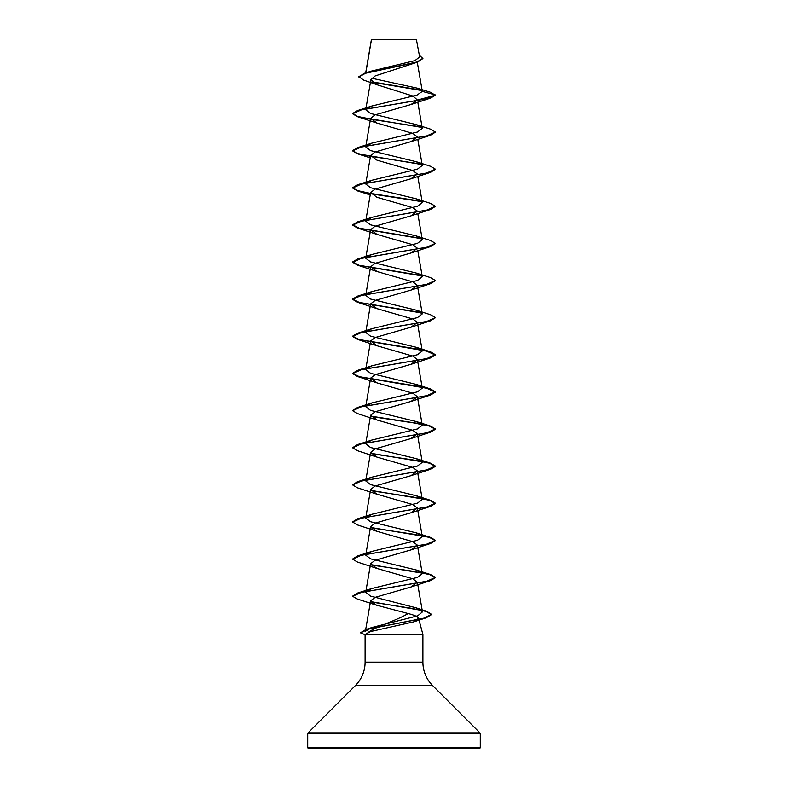 <?xml version="1.0" encoding="UTF-8"?>
<svg xmlns="http://www.w3.org/2000/svg" width="788" height="788" viewBox="0 0 788 788"><rect width="100%" height="100%" fill="white"/><g stroke="black" fill="none" stroke-linecap="round" stroke-linejoin="round"><path stroke-width="1.18" d="M358.836 77.007L365.494 73.274L417.61 62.085L375.157 75.934L370.902 79.598L377.895 85.035L363.76 80.13L358.836 76.692L364.667 73.215L371.099 71.166L414.902 60.617L419.649 56.953L416.379 39.4L371.404 39.617M416.694 39.715L371.444 39.755L365.799 72.86M307.714 747.359A1.241 1.241 0 0 0 308.955 748.6L479.045 748.6A1.241 1.241 0 0 0 480.286 747.359L307.714 747.359L307.714 733.746A1.241 1.241 0 0 1 308.078 732.87L355.408 685.54A33.096 33.096 0 0 0 365.1 662.137L365.1 634.478L422.9 634.478L422.9 662.137L365.1 662.137M422.9 662.137A33.096 33.096 0 0 0 432.592 685.54L479.922 732.87A1.241 1.241 0 0 1 480.286 733.746L480.286 747.359M367.976 632.616C375.305 626.765 396.807 620.481 408.115 613.537C414.478 615.162 417.965 616.748 418.566 618.294L413.798 621.83L370.646 631.523L365.1 634.478M418.566 618.294L422.9 634.478M377.895 85.035L413.079 96.097L417.404 100.037L411.041 104.508L375.088 114.881L370.626 118.338L376.969 123.066L412.912 133.438L417.374 136.895L411.021 141.623L375.078 151.995L370.626 155.453L376.969 160.181L412.912 170.553L417.364 174.01L411.021 178.738L375.078 189.11L370.616 192.567L376.969 197.296L412.912 207.668L417.374 211.125L411.031 215.843L375.088 226.225L370.626 229.682L376.979 234.41L412.922 244.782L417.374 248.24L411.041 252.968L375.088 263.34L370.636 266.797L376.979 271.525L412.922 281.897L417.384 285.354L411.031 290.082L375.078 300.455L370.626 303.912L376.969 308.64L412.912 319.012L417.364 322.469L411.011 327.197L375.078 337.569L370.616 341.027L376.969 345.755L412.922 356.127L417.374 359.584L411.031 364.302L375.078 374.684L370.626 378.141L376.969 382.869L412.922 393.242L417.374 396.699L411.041 401.427L375.088 411.799L370.636 415.256L376.979 419.984L412.912 430.356L417.384 433.814L411.021 438.542L375.078 448.914L370.626 452.371L376.969 457.099L412.922 467.471L417.374 470.929L411.021 475.656L375.078 486.029L370.616 489.486L376.969 494.214L412.922 504.586L417.364 508.043L411.031 512.761L375.088 523.143L370.626 526.601L376.969 531.329L412.932 541.701L417.384 545.158L411.031 549.886L375.088 560.258L370.636 563.715L376.979 568.443L412.912 578.816L417.384 582.273L411.021 587.001L375.078 597.373L370.636 600.83L376.516 605.204L408.115 613.537M365.405 631.227L371.818 627.534L417.719 615.812L422.466 611.892L415.966 607.794L370.439 596.083L365.721 592.251L371.68 588.557L417.463 577.407L422.279 573.694L416.33 570L370.537 558.85L365.721 555.136L371.68 551.442L417.463 540.292L422.279 536.579L416.32 532.885L370.537 521.735L365.721 518.021L371.68 514.328L417.473 503.177L422.279 499.464L416.32 495.77L370.537 484.62L365.721 480.907L371.68 477.213L417.463 466.063L422.279 462.349L416.32 458.655L370.537 447.505L365.721 443.792L371.68 440.098L417.463 428.948L422.279 425.234L416.32 421.541L370.537 410.39L365.721 406.677L371.68 402.983L417.463 391.833L422.279 388.12L416.32 384.426L370.537 373.276L365.721 369.562L371.68 365.868L417.463 354.718L422.279 351.005L416.32 347.311L370.527 336.161L365.721 332.447L371.68 328.754L417.463 317.603L422.279 313.89L416.32 310.196L370.537 299.046L365.721 295.333L371.67 291.639L417.463 280.489L422.279 276.775L416.32 273.081L370.537 261.931L365.721 258.218L371.68 254.524L417.463 243.374L422.279 239.66L416.32 235.967L370.537 224.816L365.721 221.103L371.68 217.409L417.463 206.259L422.279 202.546L416.32 198.852L370.537 187.702L365.721 183.988L371.68 180.294L417.473 169.144L422.279 165.431L416.32 161.737L370.537 150.587L365.721 146.873L371.68 143.18L417.463 132.029L422.279 128.316L416.32 124.622L370.537 113.472L365.721 109.759L371.68 106.065L417.01 95.082L422.299 91.418L417.147 88.128L371.67 78.209M417.404 100.037L435.311 95.24M421.944 90.551L372.438 82.277M417.61 62.085L422.91 58.519L419.364 55.229M411.041 104.499L430.514 98.116L435.37 95.23L430.238 92.196L417.147 88.118M421.541 90.157L371.946 81.863M364.667 73.215L417.059 61.956L422.91 58.214M371.68 106.065L357.496 110.586L426.603 98.835L435.37 94.915L422.299 91.418M387.036 748.6L406.401 748.6M430.514 98.116L361.387 109.867L352.63 113.787L357.486 116.673L421.797 127.42M435.35 132.187L430.514 135.231L361.396 146.982L352.63 150.902L357.486 153.788L421.797 164.525M435.35 169.302L430.504 172.345L361.396 184.096L352.63 188.017L357.496 190.903L370.419 193.71M370.912 193.799L421.797 201.639M435.35 206.417L430.504 209.46L361.396 221.211L352.63 225.132L357.486 228.018L421.797 238.754M435.36 243.531L430.514 246.575L361.387 258.326L352.63 262.246L357.486 265.132L421.797 275.879M435.35 280.646L430.514 283.69L361.396 295.441L352.63 299.361L357.496 302.247L421.797 312.984M435.35 317.761L430.504 320.805L361.396 332.556L352.63 336.476L357.496 339.362L426.603 351.113L435.37 355.033L430.504 357.919L361.396 369.671L352.63 373.591L357.486 376.477L426.613 388.228L435.37 392.148L430.514 395.034L361.387 406.785L352.63 410.706L357.486 413.592L376.979 419.984M370.921 416.488L413.454 422.87L429.47 426.072L435.37 429.263L430.514 432.149L361.396 443.9L352.63 447.82L357.496 450.706L376.969 457.099M370.912 453.602L413.444 459.985L429.46 463.177L435.37 466.378L430.504 469.264L361.396 481.015L352.63 484.925L357.496 487.821L376.969 494.214M370.921 490.717L413.444 497.1L429.46 500.291L435.37 503.493L430.504 506.379L361.396 518.13L352.63 522.05L357.486 524.936L376.969 531.329M370.921 527.832L413.454 534.215L429.47 537.416L435.37 540.607L430.514 543.493L361.387 555.245L352.63 559.165L357.486 562.051L376.979 568.443M370.921 564.947L413.454 571.33L429.47 574.531L435.37 577.722L430.504 580.608L361.396 592.359L352.63 596.28L357.378 599.038L376.516 605.204M370.843 601.943L411.375 608.287L426.16 611.458L431.509 614.62L426.072 617.861L368.291 629.12L360.559 632.872L365.1 634.744M357.496 110.586L352.63 113.472L357.368 116.328L370.478 119.185M370.734 119.224L421.383 127.026M416.32 124.622L430.504 129.143L435.37 132.039L426.603 135.95L357.496 147.701L352.63 150.587L357.368 153.443L370.478 156.3M370.724 156.339L421.383 164.14M416.32 161.737L430.504 166.258L435.37 169.144L426.603 173.064L357.486 184.816L352.63 187.702L357.358 190.558L370.478 193.415M370.734 193.454L421.383 201.255M416.32 198.852L430.514 203.373L435.37 206.259L426.613 210.179L357.486 221.93L352.63 224.816L359.249 228.205L421.383 238.37M416.32 235.967L430.514 240.488L435.37 243.374L426.603 247.294L357.496 259.045L352.63 261.941L359.259 265.32L421.383 275.485M416.32 273.081L430.504 277.603L435.37 280.489L426.603 284.409L357.496 296.16L352.63 299.046L359.249 302.434L421.383 312.6M416.32 310.196L430.504 314.717L435.37 317.603L426.603 321.524L357.486 333.275L352.63 336.161L359.249 339.549L421.383 349.714M416.32 347.311L430.514 351.832L435.37 354.718L426.613 358.639L357.486 370.39L352.63 373.276L359.249 376.664L421.383 386.829M416.32 384.426L430.504 388.947L435.37 391.833L426.603 395.753L357.496 407.504L352.65 410.548M370.744 416.143L421.383 423.944M416.32 421.541L430.504 426.062L435.37 428.948L426.603 432.868L357.496 444.619L352.65 447.663M370.724 453.258L430.514 463.177L435.37 466.063L426.603 469.983L357.486 481.734L352.65 484.778M370.734 490.372L430.514 500.291L435.37 503.177L426.613 507.098L357.486 518.849L352.64 521.892M370.744 527.487L430.504 537.406L435.37 540.302L426.603 544.212L357.496 555.964L352.65 559.007M370.744 564.602L430.504 574.521L435.37 577.407L426.603 581.327L357.496 593.078L352.65 596.122M370.695 601.608L426.603 611.281L431.509 614.315L424.102 618.117L365.839 629.533L360.589 632.715M480.286 733.746L307.714 733.746M479.922 732.87L308.078 732.87M432.592 685.54L355.408 685.54M371.384 39.656L365.681 72.9M417.295 62.193L422.279 91.221M370.902 79.598L365.721 109.759M417.788 102.145L422.279 128.316M370.616 118.338L365.721 146.873M417.788 139.259L422.279 165.431M370.616 155.453L365.721 183.988M417.788 176.374L422.279 202.546M370.616 192.567L365.721 221.103M417.788 213.489L422.279 239.66M370.616 229.682L365.721 258.218M417.788 250.604L422.279 276.775M370.616 266.797L365.721 295.333M417.788 287.719L422.279 313.89M370.616 303.912L365.721 332.447M417.788 324.833L422.279 351.005M370.616 341.027L365.721 369.562M417.384 359.584L422.279 388.12M370.616 378.141L365.721 406.677M417.384 396.699L422.279 425.234M370.616 415.256L365.721 443.792M417.384 433.814L422.279 462.349M370.616 452.371L365.721 480.907M417.384 470.929L422.279 499.464M370.616 489.486L366.036 516.179M417.384 508.043L422.279 536.579M370.616 526.601L365.721 555.136M417.384 545.158L422.279 573.694M370.616 563.715L365.721 592.251M417.384 582.273L422.466 611.892M370.616 600.83L365.681 629.582M413.798 621.83L426.072 617.861M376.969 123.066L357.486 116.673M411.021 141.623L430.514 135.231M370.212 157.817L357.486 153.788M411.021 178.738L430.504 172.345M370.212 194.931L357.496 190.903M411.031 215.853L430.504 209.46M376.979 234.41L357.486 228.018M411.041 252.968L430.514 246.575M376.969 271.525L357.486 265.132M411.031 290.082L430.514 283.69M376.969 308.64L357.496 302.247M411.021 327.197L430.504 320.805M376.969 345.755L357.496 339.362M411.031 364.312L430.504 357.919M376.969 382.869L357.486 376.477M411.031 401.427L430.514 395.034M411.021 438.542L430.514 432.149M411.021 475.656L430.504 469.264M411.031 512.771L430.504 506.379M411.031 549.886L430.514 543.493M411.021 587.001L430.504 580.608M371.818 627.534L365.839 629.533M415.966 607.794L426.603 611.281M371.68 588.557L357.496 593.078M416.33 570L430.504 574.521M371.68 551.442L357.496 555.964M416.32 532.885L430.504 537.406M371.68 514.328L357.486 518.849M416.32 495.77L430.514 500.291M371.68 477.213L357.486 481.734M416.32 458.655L430.514 463.177M371.68 440.098L357.496 444.619M371.68 402.983L357.496 407.504M371.68 365.868L357.486 370.39M371.68 328.754L357.486 333.275M371.68 291.639L357.496 296.16M371.68 254.524L357.496 259.045M371.68 217.409L357.486 221.93M371.68 180.294L357.486 184.816M371.68 143.18L357.496 147.701"/></g></svg>
